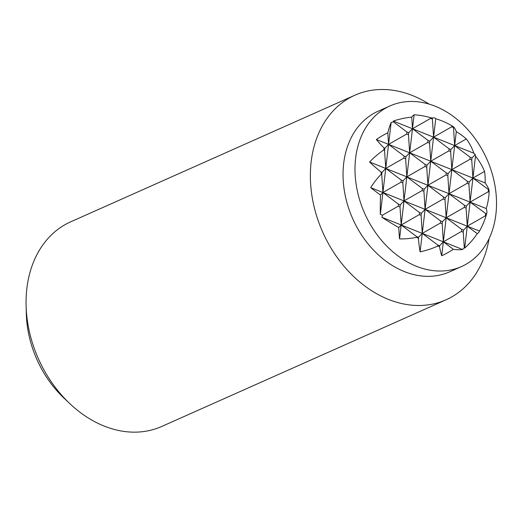 <?xml version="1.0" encoding="UTF-8"?>
<svg xmlns="http://www.w3.org/2000/svg" width="522" height="522" viewBox="0 0 522 522"><rect width="100%" height="100%" fill="white"/><g stroke="black" fill="none" stroke-linecap="round" stroke-linejoin="round"><path stroke-width="0.78" d="M369.583 161.99L470.094 202.118L466.329 206.079L464.541 205.361L449.005 193.695L445.24 197.655L443.452 196.944L427.923 185.277L424.151 189.238L422.363 188.527L406.834 176.86L403.062 180.821L401.274 180.11L385.745 168.443L381.973 172.404L381.067 172.038A75.794 19.327 -149.2 0 1 369.583 161.99A75.794 62.183 -37 0 1 383.65 150.023A67.194 51.091 -114 0 1 384.251 148.124A68.18 17.383 -149.2 0 1 376.355 139.511A78.378 64.304 -37 0 1 387.813 132.784A76.44 13.441 -87.8 0 1 391.148 122.461A53.414 48.05 160.7 0 1 393.477 121.887A53.414 13.618 -149.2 0 1 393.268 121.071A76.44 62.712 -37 0 1 411.727 117.143A78.378 13.781 -87.8 0 1 414.122 114.807A68.18 61.335 160.7 0 1 430.676 117.757A67.194 51.091 -114 0 1 432.51 118.063A75.794 13.324 -87.8 0 1 434.389 117.894A75.794 13.324 -87.8 0 1 435.739 118.722A75.794 68.186 160.7 0 1 451.811 125.769A67.194 51.091 -114 0 1 453.553 126.892A68.18 11.986 -87.8 0 1 456.3 131.642A78.378 70.509 160.7 0 1 466.303 138.93A76.44 62.712 -37 0 1 473.872 153.253A53.414 13.618 -149.2 0 1 475.242 154.525A53.414 9.389 -87.8 0 1 475.496 156.137A76.44 68.76 160.7 0 1 484.56 171.405A78.378 64.304 -37 0 1 485.134 182.935A68.18 17.383 -149.2 0 1 489.003 189.943A67.194 51.091 -114 0 1 489.127 192.122A75.794 62.183 -37 0 1 486.256 208.565A75.794 19.327 -149.2 0 1 486.68 213.707A75.794 19.327 -149.2 0 1 486.537 214.144L470.094 202.118L486.256 208.565M376.355 139.511L388.57 144.385L384.805 148.346L384.251 148.124M387.813 132.784L388.57 144.385L406.69 134.03L408.478 134.741L409.659 152.802L405.888 156.763L404.1 156.052L388.57 144.385L430.748 161.22L426.976 165.18L425.189 164.469L409.659 152.802L427.779 142.447L429.567 143.159L430.748 161.22L451.837 169.637L448.065 173.598L446.277 172.886L430.748 161.22L448.868 150.865L450.649 151.582L451.837 169.637L472.919 178.054L469.154 182.015L467.366 181.304L451.837 169.637L469.95 159.282L471.738 160L472.919 178.054L485.134 182.935M489.003 189.943L472.919 178.054L484.56 171.405M477.245 233.667L467.268 226.176L479.483 231.05A78.378 19.986 -149.2 0 1 479.163 231.722A78.378 19.986 -149.2 0 1 477.245 233.667A76.44 68.76 160.7 0 1 464.691 248.094A53.414 9.389 -87.8 0 1 464.286 247.82A53.414 43.822 -37 0 1 462.57 249.483A76.44 19.49 -149.2 0 1 453.331 249.307L443.354 241.816L439.589 245.777L437.801 245.066L422.265 233.399L418.5 237.36L416.713 236.642L401.183 224.982L398.756 227.527A76.44 19.49 -149.2 0 1 381.967 217.309L462.57 249.483M461.716 229.419L446.179 217.759L467.268 226.176L463.497 230.137L461.716 229.419L461.474 231.461L463.262 232.173L464.286 247.82M440.627 221.002L425.091 209.342L446.179 217.759L442.415 221.72L440.627 221.002L440.385 223.044L442.173 223.755L443.354 241.816L461.474 231.461M419.538 212.584L404.008 200.918L425.091 209.342L421.326 213.302L419.538 212.584L419.296 214.627L421.084 215.338L422.265 233.399L440.385 223.044M398.449 204.167L382.92 192.501L404.008 200.918L400.237 204.878L398.449 204.167L398.208 206.21L399.996 206.921L401.183 224.982L419.296 214.627M370.705 187.626A68.18 55.939 -37 0 1 381.184 174.224L381.739 174.446L382.92 192.501L380.499 195.045A78.378 19.986 -149.2 0 1 370.705 187.626L382.92 192.501L401.04 182.145L402.827 182.863L404.008 200.918L422.122 190.569L423.91 191.28L425.091 209.342L443.211 198.986L444.998 199.698L446.179 217.759L464.299 207.404L466.087 208.115L467.268 226.176L485.388 215.821L485.943 216.043A68.18 55.939 -37 0 1 483.457 223.005A68.18 55.939 -37 0 1 479.483 231.05M381.967 217.309A53.414 43.822 -37 0 1 382.515 215.175L398.208 206.21M383.65 150.023L384.564 150.382L385.745 168.443L403.865 158.088L405.653 158.805L406.834 176.86L424.954 166.505L426.735 167.223L427.923 185.277L446.036 174.922L447.824 175.64L449.005 193.695L467.125 183.346L468.913 184.057L470.094 202.118L488.214 191.763L489.127 192.122M411.727 117.143L412.484 128.745L430.604 118.39L432.392 119.101L433.573 137.162L451.693 126.807L453.481 127.518L454.662 145.579L450.891 149.54L449.103 148.829L433.573 137.162L473.872 153.253M393.268 121.071L433.573 137.162L429.802 141.123L428.014 140.411L412.484 128.745L408.719 132.705L406.932 131.994L393.477 121.887M475.242 154.525L471.979 157.957L470.192 157.246L454.662 145.579L466.303 138.93M381.739 174.446L381.973 172.404M381.184 174.224A67.194 51.091 -114 0 1 381.067 172.038M384.564 150.382L384.805 148.346M391.148 122.461L380.342 214.425A76.44 13.441 -87.8 0 1 380.499 195.045M475.496 156.137L464.691 248.094M488.455 189.721L488.214 191.763M485.63 213.779L485.388 215.821M486.537 214.144A67.194 51.091 -114 0 1 485.943 216.043M463.262 232.173L463.497 230.137M466.087 208.115L466.329 206.079M468.913 184.057L469.154 182.015M467.366 181.304L467.125 183.346M464.541 205.361L464.299 207.404M456.3 131.642L441.716 255.754A68.18 11.986 -87.8 0 1 439.511 246.41L439.589 245.777M453.331 249.307A78.378 70.509 160.7 0 1 441.716 255.754M453.481 127.518L453.553 126.892M442.173 223.755L442.415 221.72M444.998 199.698L445.24 197.655M447.824 175.64L448.065 173.598M451.811 125.769L451.693 126.807M446.277 172.886L446.036 174.922M437.801 245.066L437.677 246.103A75.794 68.186 160.7 0 1 420.099 251.832A75.794 13.324 -87.8 0 1 418.376 238.397L418.5 237.36M439.511 246.41A67.194 51.091 -114 0 1 437.677 246.103M443.452 196.944L443.211 198.986M435.739 118.722L420.099 251.832M432.392 119.101L432.51 118.063M421.084 215.338L421.326 213.302M423.91 191.28L424.151 189.238M426.735 167.223L426.976 165.18M430.676 117.757L430.604 118.39M425.189 164.469L424.954 166.505M416.713 236.642L416.634 237.275A68.18 61.335 160.7 0 1 399.545 238.913A78.378 13.781 -87.8 0 1 398.756 227.527M418.376 238.397A67.194 51.091 -114 0 1 416.634 237.275M422.363 188.527L422.122 190.569M414.122 114.807L399.545 238.913M399.996 206.921L400.237 204.878M402.827 182.863L403.062 180.821M405.653 158.805L405.888 156.763M404.1 156.052L403.865 158.088M401.274 180.11L401.04 182.145M382.515 215.175A53.414 48.05 160.7 0 1 380.342 214.425M408.478 134.741L408.719 132.705M428.014 140.411L427.779 142.447M450.649 151.582L450.891 149.54M470.192 157.246L469.95 159.282M471.738 160L471.979 157.957M429.567 143.159L429.802 141.123M449.103 148.829L448.868 150.865M406.932 131.994L406.69 134.03M489.088 238.626A111.989 85.158 -114 0 1 446.088 299.785L161.781 426.448A111.989 85.158 -114 0 1 69.707 403.526A111.989 85.158 -114 0 1 26.1 305.651A111.989 85.158 -114 0 1 26.857 288.483A111.989 85.158 -114 0 1 70.633 221.863L354.94 95.2A111.989 85.158 -114 0 1 429.162 104.126M26.1 305.651L26.315 313.794A96.25 73.191 66 0 0 63.795 397.921L69.707 403.526M446.088 299.785A111.989 85.158 -114 0 1 350.575 273.482A111.989 85.158 -114 0 1 311.158 161.82A111.989 85.158 -114 0 1 354.94 95.2M461.533 266.546L449.572 271.871A87.911 66.849 -114 0 1 374.6 251.226A87.911 66.849 -114 0 1 343.659 163.569A87.911 66.849 -114 0 1 378.026 111.271L389.98 105.94A87.911 66.849 -114 0 1 464.958 126.592A87.911 66.849 -114 0 1 495.9 214.242A87.911 66.849 -114 0 1 461.533 266.546A87.911 66.849 -114 0 1 386.561 245.895A87.911 66.849 -114 0 1 355.613 158.244A87.911 66.849 -114 0 1 389.98 105.94M483.457 223.005A78.391 78.391 0 0 0 486.68 213.707"/></g></svg>

